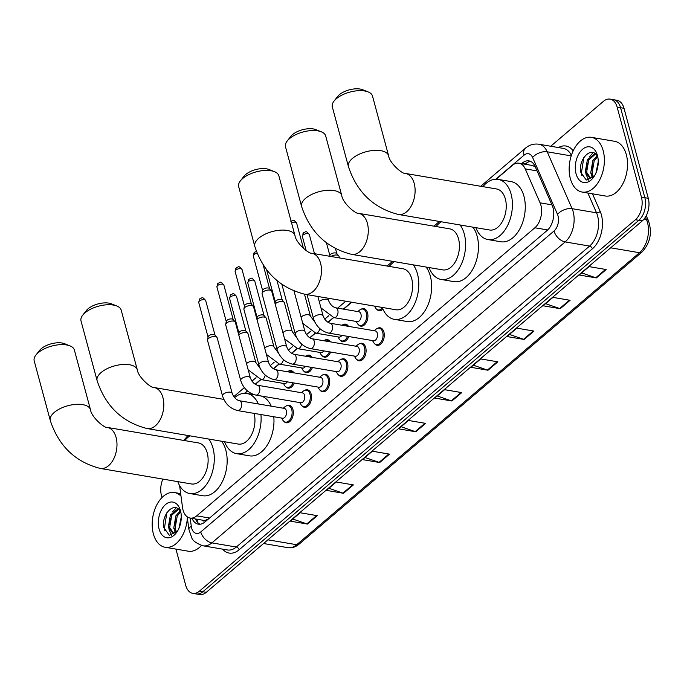 <?xml version="1.0" encoding="UTF-8"?>
<svg xmlns="http://www.w3.org/2000/svg" width="684" height="684" viewBox="0 0 684 684"><rect width="100%" height="100%" fill="white"/><g stroke="black" fill="none" stroke-linecap="round" stroke-linejoin="round"><path stroke-width="1.03" d="M288.349 371.198A8.875 5.515 99.7 0 1 291.033 370.634A8.875 5.515 99.7 0 1 293.94 372.848M306.535 355.706A8.875 5.515 99.7 0 1 309.219 355.141A8.875 5.515 99.7 0 1 312.126 357.356M324.72 340.213A8.875 5.515 99.7 0 1 327.405 339.64A8.875 5.515 99.7 0 1 330.321 341.855M342.915 324.712A8.875 5.515 99.7 0 1 345.6 324.148A8.875 5.515 99.7 0 1 348.507 326.362M361.101 309.219A8.875 5.515 99.7 0 1 363.785 308.655A8.875 5.515 99.7 0 1 367.547 312.93A8.875 5.515 99.7 0 1 366.487 322.164A8.875 5.515 99.7 0 1 360.81 326.157A8.875 5.515 99.7 0 1 358.459 324.738M304.696 390.359A8.875 5.515 99.7 0 1 307.381 389.794A8.875 5.515 99.7 0 1 311.152 394.069A8.875 5.515 99.7 0 1 310.083 403.303A8.875 5.515 99.7 0 1 304.406 407.296A8.875 5.515 99.7 0 1 302.054 405.877M322.891 374.858A8.875 5.515 99.7 0 1 325.575 374.293A8.875 5.515 99.7 0 1 329.337 378.568A8.875 5.515 99.7 0 1 328.269 387.811A8.875 5.515 99.7 0 1 322.591 391.804A8.875 5.515 99.7 0 1 320.249 390.376M341.077 359.365A8.875 5.515 99.7 0 1 343.761 358.801A8.875 5.515 99.7 0 1 347.523 363.076A8.875 5.515 99.7 0 1 346.463 372.31A8.875 5.515 99.7 0 1 340.786 376.303A8.875 5.515 99.7 0 1 338.435 374.883M359.271 343.872A8.875 5.515 99.7 0 1 361.956 343.308A8.875 5.515 99.7 0 1 365.718 347.583A8.875 5.515 99.7 0 1 364.649 356.817A8.875 5.515 99.7 0 1 358.972 360.81A8.875 5.515 99.7 0 1 356.62 359.391M286.511 405.851A8.875 5.515 99.7 0 1 289.195 405.287A8.875 5.515 99.7 0 1 292.957 409.562A8.875 5.515 99.7 0 1 291.888 418.796A8.875 5.515 99.7 0 1 286.211 422.789A8.875 5.515 99.7 0 1 283.869 421.37M377.457 328.371A8.875 5.515 99.7 0 1 380.142 327.807A8.875 5.515 99.7 0 1 383.904 332.091A8.875 5.515 99.7 0 1 382.835 341.325A8.875 5.515 99.7 0 1 377.158 345.317A8.875 5.515 99.7 0 1 374.815 343.89M179.584 485.554L182.508 507.434A16.647 10.337 -80.3 0 0 183.03 510.033A16.647 10.337 -80.3 0 0 190.084 518.053A16.647 10.337 -80.3 0 0 196.71 515.847L534.871 227.772A16.647 10.337 -80.3 0 0 540.069 202.832L525.218 168.88A16.647 10.337 -80.3 0 0 518.976 163.202A16.647 10.337 -80.3 0 0 512.35 165.4L496.122 179.225M201.9 520.062A5.549 3.446 -80.3 0 0 205.61 520.25L205.781 520.105A16.647 10.337 99.7 0 1 202.943 520.242L190.084 518.053M535.213 166.682L531.972 165.417L518.976 163.202M205.781 520.105L208.611 518.797M351.721 302.234L343.599 309.159M333.698 317.598L328.098 322.369M315.504 333.091L309.903 337.862M297.318 348.583L291.717 353.354M279.123 364.085L273.532 368.856M260.937 379.577L255.337 384.348M247.54 390.991L244.821 393.309M294.231 383.031A8.875 5.515 99.7 0 1 288.049 388.136A8.875 5.515 99.7 0 1 285.707 386.716M312.417 367.53A8.875 5.515 99.7 0 1 306.235 372.643A8.875 5.515 99.7 0 1 303.893 371.224M330.603 352.038A8.875 5.515 99.7 0 1 324.43 357.151A8.875 5.515 99.7 0 1 322.078 355.723M348.797 336.545A8.875 5.515 99.7 0 1 342.616 341.649A8.875 5.515 99.7 0 1 340.273 340.23M382.929 309.125A8.875 5.515 99.7 0 1 378.996 310.664A8.875 5.515 99.7 0 1 376.653 309.236M192.016 518.378A16.647 10.337 -80.3 0 0 198.309 524.175A16.647 10.337 -80.3 0 0 204.935 521.977L547.046 230.534A16.647 10.337 -80.3 0 0 552.245 205.593L535.162 166.554A16.647 10.337 -80.3 0 0 528.92 160.877A16.647 10.337 -80.3 0 0 522.294 163.074L521.618 163.647M200.061 524.235A16.647 10.337 99.7 0 1 195.444 518.959M162.014 497.516L161.433 495.361A16.647 10.337 99.7 0 1 162.92 479.108M550.723 146.248L603.459 101.317A16.647 10.337 99.7 0 1 610.094 99.12A16.647 10.337 99.7 0 1 617.148 107.14L641.43 197.129A16.647 10.337 99.7 0 1 635.41 219.735L199.395 591.173A16.647 10.337 99.7 0 1 192.768 593.37A16.647 10.337 99.7 0 1 185.715 585.35L175.933 549.098M610.094 99.12L616.951 100.283A16.647 10.337 99.7 0 1 624.005 108.303L648.287 198.3A16.647 10.337 99.7 0 1 642.267 220.898L206.26 592.335L202.832 591.754A16.647 10.337 99.7 0 1 196.197 593.96A16.647 10.337 99.7 0 0 202.832 591.754L638.839 220.316L202.832 591.754L199.395 591.173M648.287 198.3L644.858 197.719A16.647 10.337 99.7 0 1 638.839 220.316A16.647 10.337 99.7 0 0 644.858 197.719L620.576 107.721L644.858 197.719L641.43 197.129M613.522 99.702A16.647 10.337 99.7 0 1 620.576 107.721A16.647 10.337 99.7 0 0 613.522 99.702M525.047 164.237L525.722 163.664A16.647 10.337 99.7 0 1 530.596 161.398M606.221 269.539L589.069 266.615L579.22 275.011L596.371 277.926L606.221 269.539M581.699 272.899L595.755 277.772A4.437 2.796 49.6 0 0 596.371 277.926M570.105 300.302L552.954 297.386L543.105 305.774L560.247 308.698L570.105 300.302M545.584 303.662L559.64 308.535A4.437 2.796 49.6 0 0 560.247 308.698M533.982 331.073L516.839 328.149L506.989 336.545L524.132 339.461L533.982 331.073M509.469 334.425L523.525 339.307A4.437 2.796 49.6 0 0 524.132 339.461M497.866 361.836L480.724 358.92L470.874 367.308L488.017 370.232L497.866 361.836M473.354 365.196L487.41 370.07A4.437 2.796 49.6 0 0 488.017 370.232M317.291 515.676L300.148 512.752L290.298 521.14L307.441 524.064L317.291 515.676M292.778 519.028L306.834 523.901A4.437 2.796 49.6 0 0 307.441 524.064M353.406 484.905L336.263 481.989L326.413 490.377L343.556 493.301L353.406 484.905M328.893 488.265L342.949 493.138A4.437 2.796 49.6 0 0 343.556 493.301M389.521 454.142L372.378 451.218L362.529 459.614L379.671 462.529L389.521 454.142M365.008 457.493L379.064 462.375A4.437 2.796 49.6 0 0 379.671 462.529M425.636 423.37L408.493 420.455L398.644 428.842L415.786 431.766L425.636 423.37M401.123 426.731L415.179 431.604A4.437 2.796 49.6 0 0 415.786 431.766M461.751 392.607L444.609 389.683L434.759 398.079L451.902 400.995L461.751 392.607M437.238 395.959L451.295 400.841A4.437 2.796 49.6 0 0 451.902 400.995M206.26 592.335A16.647 10.337 99.7 0 1 199.625 594.541L192.768 593.37M187.339 517.874A27.745 17.237 99.7 0 1 165.135 547.26A27.745 17.237 99.7 0 1 153.378 533.896A27.745 17.237 99.7 0 1 156.713 505.04A27.745 17.237 99.7 0 1 174.454 492.557A27.745 17.237 99.7 0 1 181.003 496.139M201.472 545.456A27.745 17.237 99.7 0 1 188.288 551.201L165.135 547.26M178.55 509.221L171.769 515.197L169.649 527.475L173.488 533.195M178.079 508.828L170.41 514.966L168.29 527.236L172.796 533.144L177.455 531.169M180.585 511.923L177.216 516.121L175.095 528.399L176.489 532.049M180.08 511.051L175.848 515.89L173.736 528.168L175.702 532.571M180.935 521.439L180.439 523.867M181.277 516.847L179.02 528.116M180.901 512.581A12.543 7.789 99.7 0 0 180.225 511.29C174.249 500.329 160.749 515.471 163.912 527.715L169.299 535.256L177.139 531.656M159.09 529.031A18.092 11.235 99.7 0 1 165.537 504.544A18.092 11.235 99.7 0 1 180.422 510.529A18.092 11.235 99.7 0 1 180.499 510.794A18.092 11.235 99.7 0 1 176.72 532.28A18.092 11.235 99.7 0 1 159.09 529.031M180.815 511.897L180.61 511.222M174.189 528.245L175.181 532.827M176.181 507.853L172.616 511.854M168.743 527.313L169.093 529.681L171.71 535.358M180.815 522.123L180.644 522.995M175.882 519.182L174.822 525.329M170.444 518.25L169.375 524.397M166.836 512.778L164.331 528.869L164.912 530.938M35.893 355.082L39.527 350.447A15.262 7.131 -15.1 0 1 41.22 348.703A15.262 7.131 -15.1 0 1 64.535 343.693L70.007 345.882A20.811 9.721 164.9 0 0 38.21 352.705A20.811 9.721 164.9 0 0 35.893 355.082A20.811 9.721 164.9 0 0 34.2 360.861L50.3 420.549A20.811 9.721 -15.1 0 1 54.318 412.384A20.811 9.721 -15.1 0 1 75.676 404.381A20.811 9.721 -15.1 0 1 90.485 409.707L74.376 350.02A20.811 9.721 164.9 0 0 70.007 345.882M107.277 427.414A20.811 12.928 -80.3 0 1 116.092 437.435A20.811 12.928 -80.3 0 1 108.576 465.684A20.811 12.928 -80.3 0 1 100.291 468.437L191.435 483.956A20.811 12.928 -80.3 0 0 204.738 474.602A20.811 12.928 -80.3 0 0 207.235 452.953A20.811 12.928 -80.3 0 0 198.42 442.933L107.277 427.414C104.413 428.304 91.305 416.966 90.485 409.707M208.757 439.051A30.524 18.955 99.7 0 1 212.98 448.063A30.524 18.955 99.7 0 1 209.321 479.809A30.524 18.955 99.7 0 1 189.801 493.532A30.524 18.955 99.7 0 1 177.763 481.63M221.625 441.24A30.524 18.955 99.7 0 1 225.84 450.252A30.524 18.955 99.7 0 1 222.18 481.998A30.524 18.955 99.7 0 1 202.661 495.72L189.801 493.532M184.748 440.607A30.524 18.955 99.7 0 1 189.947 435.845M82.713 315.196L86.346 310.562A15.262 7.131 -15.1 0 1 88.039 308.817A15.262 7.131 -15.1 0 1 111.355 303.807L116.827 305.996A20.811 9.721 164.9 0 0 85.03 312.819A20.811 9.721 164.9 0 0 82.713 315.196A20.811 9.721 164.9 0 0 81.02 320.984L97.119 380.663A20.811 9.721 -15.1 0 1 101.138 372.506A20.811 9.721 -15.1 0 1 122.496 364.495A20.811 9.721 -15.1 0 1 137.304 369.822L121.196 310.134A20.811 9.721 164.9 0 0 116.827 305.996M223.822 399.396L154.097 387.529A20.811 12.928 -80.3 0 1 162.912 397.549A20.811 12.928 -80.3 0 1 155.396 425.799A20.811 12.928 -80.3 0 1 147.111 428.552L238.254 444.07A20.811 12.928 -80.3 0 0 251.481 434.87A20.811 12.928 -80.3 0 0 254.14 413.384M260.929 414.547A30.524 18.955 99.7 0 1 236.621 453.646A30.524 18.955 99.7 0 1 224.583 441.744M273.788 416.736A30.524 18.955 99.7 0 1 249.48 455.835L236.621 453.646M234.561 397.635A30.524 18.955 99.7 0 1 246.864 393.471A30.524 18.955 99.7 0 1 258.347 403.97M261.083 395.976A30.524 18.955 99.7 0 1 271.206 406.159M240.375 180.892L244 176.25A15.262 7.131 -15.1 0 1 245.701 174.505A15.262 7.131 -15.1 0 1 269.017 169.495L274.489 171.684A20.811 9.721 164.9 0 0 242.692 178.507A20.811 9.721 164.9 0 0 240.375 180.892A20.811 9.721 164.9 0 0 238.682 186.672L254.781 246.351A20.811 9.721 -15.1 0 1 258.8 238.194A20.811 9.721 -15.1 0 1 280.158 230.183A20.811 9.721 -15.1 0 1 294.966 235.51L278.858 175.831A20.811 9.721 164.9 0 0 274.489 171.684M311.759 253.217A20.811 12.928 -80.3 0 1 320.574 263.237A20.811 12.928 -80.3 0 1 313.058 291.495A20.811 12.928 -80.3 0 1 304.773 294.24L395.908 309.767A20.811 12.928 -80.3 0 0 409.22 300.404A20.811 12.928 -80.3 0 0 411.717 278.764A20.811 12.928 -80.3 0 0 402.902 268.735L311.759 253.217C308.894 254.106 295.787 242.777 294.966 235.51M413.239 264.853A30.524 18.955 99.7 0 1 417.462 273.865A30.524 18.955 99.7 0 1 413.794 305.611A30.524 18.955 99.7 0 1 394.283 319.334A30.524 18.955 99.7 0 1 382.245 307.432M426.098 267.042A30.524 18.955 99.7 0 1 430.322 276.054A30.524 18.955 99.7 0 1 426.662 307.8A30.524 18.955 99.7 0 1 407.142 321.523L394.283 319.334M389.23 266.409A30.524 18.955 99.7 0 1 394.42 261.656M287.194 141.007L290.82 136.364A15.262 7.131 -15.1 0 1 292.521 134.62A15.262 7.131 -15.1 0 1 315.837 129.618L321.309 131.798A20.811 9.721 164.9 0 0 289.512 138.63A20.811 9.721 164.9 0 0 287.194 141.007A20.811 9.721 164.9 0 0 285.502 146.786L301.601 206.465A20.811 9.721 -15.1 0 1 305.62 198.309A20.811 9.721 -15.1 0 1 326.978 190.306A20.811 9.721 -15.1 0 1 341.786 195.624L325.678 135.945A20.811 9.721 164.9 0 0 321.309 131.798M358.578 213.331A20.811 12.928 -80.3 0 1 367.393 223.352A20.811 12.928 -80.3 0 1 359.878 251.609A20.811 12.928 -80.3 0 1 351.593 254.354L442.728 269.881A20.811 12.928 -80.3 0 0 456.04 260.518A20.811 12.928 -80.3 0 0 458.536 238.878A20.811 12.928 -80.3 0 0 449.713 228.849L358.578 213.331C355.714 214.22 342.607 202.892 341.786 195.624M460.058 224.968A30.524 18.955 99.7 0 1 464.282 233.979A30.524 18.955 99.7 0 1 460.614 265.725A30.524 18.955 99.7 0 1 441.103 279.448A30.524 18.955 99.7 0 1 429.056 267.547M472.918 227.165A30.524 18.955 99.7 0 1 477.141 236.168A30.524 18.955 99.7 0 1 473.482 267.914A30.524 18.955 99.7 0 1 453.962 281.637L441.103 279.448M436.05 226.524A30.524 18.955 99.7 0 1 441.24 221.77M334.014 101.121L337.639 96.478A15.262 7.131 -15.1 0 1 339.341 94.734A15.262 7.131 -15.1 0 1 362.657 89.732L368.129 91.912A20.811 9.721 164.9 0 0 336.331 98.744A20.811 9.721 164.9 0 0 334.014 101.121A20.811 9.721 164.9 0 0 332.321 106.901L348.421 166.58A20.811 9.721 -15.1 0 1 352.431 158.423A20.811 9.721 -15.1 0 1 373.797 150.42A20.811 9.721 -15.1 0 1 388.597 155.738L372.498 96.059A20.811 9.721 164.9 0 0 368.129 91.912M405.398 173.445A20.811 12.928 -80.3 0 1 414.213 183.474A20.811 12.928 -80.3 0 1 406.698 211.724A20.811 12.928 -80.3 0 1 398.404 214.477L489.547 229.995A20.811 12.928 -80.3 0 0 502.86 220.633A20.811 12.928 -80.3 0 0 505.356 198.993A20.811 12.928 -80.3 0 0 496.533 188.964L405.398 173.445C402.534 174.343 389.427 163.006 388.597 155.738M482.861 186.638A30.524 18.955 99.7 0 1 498.166 179.396A30.524 18.955 99.7 0 1 511.102 194.094A30.524 18.955 99.7 0 1 507.434 225.84A30.524 18.955 99.7 0 1 487.923 239.562A30.524 18.955 99.7 0 1 475.876 227.661M498.166 179.396L511.025 181.585A30.524 18.955 99.7 0 1 523.961 196.282A30.524 18.955 99.7 0 1 520.293 228.028A30.524 18.955 99.7 0 1 500.782 241.76L487.923 239.562M239.332 400.73L284.253 408.382A4.993 3.104 99.7 0 1 286.374 410.793A4.993 3.104 99.7 0 1 285.775 415.983A4.993 3.104 99.7 0 1 282.577 418.232L237.656 410.58A4.993 3.104 99.7 0 0 239.827 409.75A4.993 3.104 99.7 0 0 241.443 403.141A4.993 3.104 99.7 0 0 239.332 400.73C236.219 399.858 233.834 397.421 232.184 393.42L217.179 337.819A4.993 2.334 -15.1 0 0 216.922 337.349A4.993 2.334 -15.1 0 0 215.315 336.596A4.993 2.334 -15.1 0 0 208.5 338.46A4.993 2.334 -15.1 0 0 207.517 339.888A4.993 2.334 -15.1 0 0 207.534 340.418L222.539 396.027A4.993 2.334 -15.1 0 1 223.506 394.069A4.993 2.334 -15.1 0 1 223.694 393.907A4.993 2.334 -15.1 0 1 228.772 392.137A4.993 2.334 -15.1 0 1 232.184 393.42M283.253 408.211L284.946 406.775A8.328 5.173 99.7 0 1 288.246 405.689A8.328 5.173 99.7 0 1 291.769 409.699A8.328 5.173 99.7 0 1 290.777 418.351A8.328 5.173 99.7 0 1 285.45 422.096A8.328 5.173 99.7 0 1 282.697 419.976L281.569 418.061M207.517 339.888L208.098 336.836A3.608 1.684 -15.1 0 1 208.8 335.801A3.608 1.684 -15.1 0 1 213.724 334.459A3.608 1.684 -15.1 0 1 214.887 334.998L216.922 337.349M257.517 385.237L302.448 392.89A4.993 3.104 99.7 0 1 304.56 395.292A4.993 3.104 99.7 0 1 303.961 400.491A4.993 3.104 99.7 0 1 300.772 402.739L255.842 395.087A4.993 3.104 99.7 0 0 258.013 394.258A4.993 3.104 99.7 0 0 259.638 387.648A4.993 3.104 99.7 0 0 257.517 385.237C254.405 384.365 252.028 381.928 250.37 377.927L235.364 322.318A4.993 2.334 -15.1 0 0 235.116 321.856A4.993 2.334 -15.1 0 0 233.501 321.104A4.993 2.334 -15.1 0 0 226.686 322.968A4.993 2.334 -15.1 0 0 225.711 324.396A4.993 2.334 -15.1 0 0 225.72 324.926L240.725 380.526A4.993 2.334 -15.1 0 1 241.691 378.568A4.993 2.334 -15.1 0 1 241.888 378.414A4.993 2.334 -15.1 0 1 246.967 376.645A4.993 2.334 -15.1 0 1 250.37 377.927M301.439 392.719L303.132 391.282A8.328 5.173 99.7 0 1 306.432 390.188A8.328 5.173 99.7 0 1 309.963 394.198A8.328 5.173 99.7 0 1 308.963 402.859A8.328 5.173 99.7 0 1 303.636 406.604A8.328 5.173 99.7 0 1 300.883 404.475L299.763 402.568M225.711 324.396L226.284 321.335A3.608 1.684 -15.1 0 1 226.994 320.309A3.608 1.684 -15.1 0 1 231.91 318.958A3.608 1.684 -15.1 0 1 233.082 319.505L235.116 321.856M275.703 369.745L320.634 377.397A4.993 3.104 99.7 0 1 322.754 379.8A4.993 3.104 99.7 0 1 322.155 384.998A4.993 3.104 99.7 0 1 318.958 387.238L274.027 379.586A4.993 3.104 99.7 0 0 276.199 378.765A4.993 3.104 99.7 0 0 277.824 372.147A4.993 3.104 99.7 0 0 275.703 369.745C272.6 368.864 270.214 366.427 268.564 362.434L253.559 306.825A4.993 2.334 -15.1 0 0 253.302 306.364A4.993 2.334 -15.1 0 0 251.686 305.611A4.993 2.334 -15.1 0 0 244.881 307.467A4.993 2.334 -15.1 0 0 243.897 308.903A4.993 2.334 -15.1 0 0 243.914 309.424L258.92 365.034A4.993 2.334 -15.1 0 1 259.877 363.076A4.993 2.334 -15.1 0 1 260.074 362.922A4.993 2.334 -15.1 0 1 265.153 361.143A4.993 2.334 -15.1 0 1 268.564 362.434M319.625 377.226L321.318 375.79A8.328 5.173 99.7 0 1 324.626 374.695A8.328 5.173 99.7 0 1 328.149 378.705A8.328 5.173 99.7 0 1 327.149 387.366A8.328 5.173 99.7 0 1 321.831 391.103A8.328 5.173 99.7 0 1 319.069 388.982L317.949 387.067M243.897 308.903L244.47 305.842A3.608 1.684 -15.1 0 1 245.18 304.808A3.608 1.684 -15.1 0 1 250.105 303.465A3.608 1.684 -15.1 0 1 251.267 304.012L253.302 306.364M293.898 354.252L338.828 361.896A4.993 3.104 99.7 0 1 340.94 364.307A4.993 3.104 99.7 0 1 340.341 369.497A4.993 3.104 99.7 0 1 337.144 371.745L292.222 364.093A4.993 3.104 99.7 0 0 294.394 363.264A4.993 3.104 99.7 0 0 296.01 356.655A4.993 3.104 99.7 0 0 293.898 354.252C290.786 353.372 288.4 350.935 286.75 346.933L271.745 291.333A4.993 2.334 -15.1 0 0 271.497 290.862A4.993 2.334 -15.1 0 0 269.881 290.11A4.993 2.334 -15.1 0 0 263.066 291.974A4.993 2.334 -15.1 0 0 262.083 293.402A4.993 2.334 -15.1 0 0 262.1 293.932L277.106 349.541A4.993 2.334 -15.1 0 1 278.072 347.583A4.993 2.334 -15.1 0 1 278.26 347.421A4.993 2.334 -15.1 0 1 283.347 345.651A4.993 2.334 -15.1 0 1 286.75 346.933M337.819 361.725L339.512 360.288A8.328 5.173 99.7 0 1 342.812 359.203A8.328 5.173 99.7 0 1 346.343 363.213A8.328 5.173 99.7 0 1 345.343 371.865A8.328 5.173 99.7 0 1 340.016 375.61A8.328 5.173 99.7 0 1 337.263 373.49L336.143 371.574M262.083 293.402L262.665 290.349A3.608 1.684 -15.1 0 1 263.374 289.315A3.608 1.684 -15.1 0 1 268.29 287.973A3.608 1.684 -15.1 0 1 269.453 288.511L271.497 290.862M312.084 338.751L357.014 346.403A4.993 3.104 99.7 0 1 359.126 348.806A4.993 3.104 99.7 0 1 358.527 354.004A4.993 3.104 99.7 0 1 355.338 356.253L310.408 348.601A4.993 3.104 99.7 0 0 312.579 347.771A4.993 3.104 99.7 0 0 314.204 341.162A4.993 3.104 99.7 0 0 312.084 338.751C308.971 337.879 306.594 335.442 304.936 331.441L294.06 291.136M356.005 346.232L357.698 344.796A8.328 5.173 99.7 0 1 360.998 343.701A8.328 5.173 99.7 0 1 364.529 347.711A8.328 5.173 99.7 0 1 363.529 356.373A8.328 5.173 99.7 0 1 358.211 360.117A8.328 5.173 99.7 0 1 355.449 357.997L354.329 356.082M330.278 323.258L375.2 330.911A4.993 3.104 99.7 0 1 377.32 333.313A4.993 3.104 99.7 0 1 376.722 338.512A4.993 3.104 99.7 0 1 373.524 340.752L328.602 333.108A4.993 3.104 99.7 0 0 330.774 332.279A4.993 3.104 99.7 0 0 332.39 325.661A4.993 3.104 99.7 0 0 330.278 323.258C327.166 322.378 324.78 319.941 323.13 315.948L317.872 296.471M374.191 330.74L375.884 329.303A8.328 5.173 99.7 0 1 379.192 328.209A8.328 5.173 99.7 0 1 382.715 332.219A8.328 5.173 99.7 0 1 381.723 340.88A8.328 5.173 99.7 0 1 376.397 344.625A8.328 5.173 99.7 0 1 373.644 342.496L372.515 340.581M287.314 381.852A4.993 3.104 99.7 0 1 284.416 383.579L261.262 379.637A4.993 3.104 99.7 0 0 263.434 378.808A4.993 3.104 99.7 0 0 265.195 375.02M238.793 335.015A4.993 2.334 -15.1 0 1 246.18 332.561A4.993 2.334 -15.1 0 1 247.796 333.313A4.993 2.334 -15.1 0 1 248.053 333.775L255.799 362.477L260.288 368.591M293.008 382.826A8.328 5.173 99.7 0 1 287.289 387.443A8.328 5.173 99.7 0 1 284.527 385.323L283.407 383.408M238.648 334.485L238.972 332.792A3.608 1.684 -15.1 0 1 239.674 331.757A3.608 1.684 -15.1 0 1 244.598 330.415A3.608 1.684 -15.1 0 1 245.761 330.962L247.796 333.313M287.314 371.72A8.328 5.173 99.7 0 1 290.084 371.036A8.328 5.173 99.7 0 1 292.461 372.6M305.5 366.359A4.993 3.104 99.7 0 1 302.602 368.086L279.457 364.144A4.993 3.104 99.7 0 0 281.628 363.315A4.993 3.104 99.7 0 0 283.381 359.527M256.979 319.522A4.993 2.334 -15.1 0 1 264.375 317.068A4.993 2.334 -15.1 0 1 265.99 317.821A4.993 2.334 -15.1 0 1 266.238 318.282L273.985 346.985L278.474 353.089M311.203 367.325A8.328 5.173 99.7 0 1 305.474 371.951A8.328 5.173 99.7 0 1 302.721 369.83L301.593 367.915M256.842 318.992L257.158 317.299A3.608 1.684 -15.1 0 1 257.868 316.264A3.608 1.684 -15.1 0 1 262.784 314.922A3.608 1.684 -15.1 0 1 263.956 315.469L265.99 317.821M305.5 356.227A8.328 5.173 99.7 0 1 308.27 355.543A8.328 5.173 99.7 0 1 310.656 357.099M323.694 350.858A4.993 3.104 99.7 0 1 320.796 352.593L297.643 348.643A4.993 3.104 99.7 0 0 299.814 347.823A4.993 3.104 99.7 0 0 301.576 344.035M275.173 304.029A4.993 2.334 -15.1 0 1 282.56 301.567A4.993 2.334 -15.1 0 1 284.176 302.319A4.993 2.334 -15.1 0 1 284.433 302.79L292.171 331.492L296.659 337.597M329.389 351.832A8.328 5.173 99.7 0 1 323.66 356.458A8.328 5.173 99.7 0 1 320.907 354.329L319.787 352.414M275.028 303.491L275.344 301.806A3.608 1.684 -15.1 0 1 276.054 300.772A3.608 1.684 -15.1 0 1 280.979 299.43A3.608 1.684 -15.1 0 1 282.141 299.968L284.176 302.319M323.694 340.726A8.328 5.173 99.7 0 1 326.456 340.042A8.328 5.173 99.7 0 1 328.842 341.607M341.88 335.365A4.993 3.104 99.7 0 1 338.982 337.092L315.837 333.151A4.993 3.104 99.7 0 0 318.009 332.321A4.993 3.104 99.7 0 0 319.761 328.542M347.575 336.34A8.328 5.173 99.7 0 1 341.855 340.957A8.328 5.173 99.7 0 1 339.102 338.837L337.973 336.921M341.88 325.233A8.328 5.173 99.7 0 1 344.651 324.549A8.328 5.173 99.7 0 1 347.027 326.114M335.699 307.809L358.852 311.75A4.993 3.104 99.7 0 1 360.964 314.161A4.993 3.104 99.7 0 1 360.365 319.351A4.993 3.104 99.7 0 1 357.168 321.6L334.023 317.658A4.993 3.104 99.7 0 0 336.195 316.829A4.993 3.104 99.7 0 0 337.819 310.22A4.993 3.104 99.7 0 0 335.699 307.809C332.586 306.936 330.21 304.5 328.551 300.498L327.927 298.19M357.843 311.579L359.536 310.143A8.328 5.173 99.7 0 1 362.836 309.057A8.328 5.173 99.7 0 1 366.368 313.067A8.328 5.173 99.7 0 1 365.367 321.719A8.328 5.173 99.7 0 1 360.041 325.464A8.328 5.173 99.7 0 1 357.287 323.344L356.167 321.429M330.945 256.483A4.993 2.334 -15.1 0 1 337.127 255.081A4.993 2.334 -15.1 0 1 338.742 255.833A4.993 2.334 -15.1 0 1 338.999 256.303L339.435 257.928M382.442 307.954A8.328 5.173 99.7 0 1 378.235 309.972A8.328 5.173 99.7 0 1 375.473 307.843L374.456 306.107M329.731 256.278L329.91 255.32A3.608 1.684 -15.1 0 1 330.62 254.286A3.608 1.684 -15.1 0 1 335.545 252.943A3.608 1.684 -15.1 0 1 336.708 253.482L338.742 255.833M603.185 150.711A27.745 17.237 99.7 0 1 599.851 179.567A27.745 17.237 99.7 0 1 582.11 192.042A27.745 17.237 99.7 0 1 570.353 178.678A27.745 17.237 99.7 0 1 573.679 149.822A27.745 17.237 99.7 0 1 591.421 137.347A27.745 17.237 99.7 0 1 603.185 150.711M591.421 137.347L614.574 141.289A27.745 17.237 99.7 0 1 626.33 154.652A27.745 17.237 99.7 0 1 623.004 183.509A27.745 17.237 99.7 0 1 605.255 195.992L582.11 192.042M595.525 154.003L588.736 159.979L586.624 172.257L590.454 177.977M595.046 153.618L587.376 159.748L585.265 172.026L589.762 177.925L594.422 175.959M597.551 156.704L594.182 160.902L592.07 173.18L593.464 176.831M597.055 155.841L592.823 160.672L590.702 172.949L592.669 177.353M597.901 166.221L597.414 168.649M598.252 161.629L595.995 172.907M597.867 157.363A12.543 7.789 99.7 0 0 597.2 156.08C591.215 145.111 577.724 160.253 580.887 172.496L586.274 180.037L594.105 176.446M576.065 173.813A18.092 11.235 99.7 0 1 582.511 149.334A18.092 11.235 99.7 0 1 597.397 155.319A18.092 11.235 99.7 0 1 597.465 155.576A18.092 11.235 99.7 0 1 593.695 177.062A18.092 11.235 99.7 0 1 576.065 173.813M597.782 156.679L597.577 156.012M591.164 173.026L592.147 177.609M593.156 152.635L589.582 156.645M585.718 172.103L586.068 174.471L588.685 180.148M597.782 166.905L597.611 167.777M592.857 163.963L591.788 170.111M587.411 163.04L586.35 169.179M583.811 157.559L581.306 173.659L581.887 175.72M205.61 520.25A16.647 10.474 49.6 0 0 205.884 521.174M526.535 163.031A16.647 10.474 49.6 0 0 526.594 164.502M198.215 519.438A16.647 5.84 172.4 0 0 197.231 521.841L196.881 519.207M534.537 165.306A16.647 9.482 156.4 0 0 533.768 165.938M209.56 518.036L196.71 515.847M537.06 170.897L525.218 168.88M551.92 204.841L540.069 202.832M547.687 229.952L534.871 227.772M190.186 518.07L191.289 526.338A11.098 6.891 -80.3 0 0 191.631 528.065A11.098 6.891 -80.3 0 0 200.754 531.947L554.031 230.987A11.098 6.891 -80.3 0 0 558.041 215.922A11.098 6.891 -80.3 0 0 557.503 214.366L532.614 157.5A11.098 6.891 -80.3 0 0 524.038 155.183L495.806 179.234M571.379 155.371A22.196 13.791 -80.3 0 0 563.334 148.394L538.898 144.23A22.196 13.791 99.7 0 1 547.217 151.805L572.098 208.671A22.196 13.791 99.7 0 1 573.183 211.792A22.196 13.791 99.7 0 1 565.164 241.922L211.886 542.874A22.196 13.791 99.7 0 1 203.045 545.815L227.481 549.97A22.196 13.791 -80.3 0 0 236.322 547.038L589.599 246.086A22.196 13.791 -80.3 0 0 597.619 215.947A22.196 13.791 -80.3 0 0 596.534 212.827L587.864 193.025M592.481 193.811L600.184 211.407A24.975 15.51 99.7 0 1 592.378 248.814L239.109 549.774A2.779 1.744 49.6 0 0 236.322 547.038L211.886 542.874A11.098 6.985 -130.4 0 1 200.754 531.947M600.184 211.407A2.779 1.582 -23.6 0 1 596.534 212.827L572.098 208.671A11.098 6.318 156.4 0 0 557.503 214.366M239.109 549.774A24.975 15.51 99.7 0 1 222.625 549.149M558.469 147.564A24.975 15.51 99.7 0 1 573.183 150.839M635.41 219.735L642.267 220.898M617.148 107.14L624.005 108.303M554.031 230.987A11.098 6.985 -130.4 0 0 565.164 241.922L589.599 246.086A2.779 1.744 49.6 0 1 592.378 248.814M532.614 157.5A11.098 6.318 156.4 0 1 547.217 151.805L571.208 155.892M351.465 302.191L343.342 309.108M333.45 317.547L327.918 322.258M315.256 333.04L309.732 337.751M297.07 348.532L291.538 353.243M278.875 364.033L273.352 368.744M260.689 379.526L255.166 384.237M247.386 390.855L244.513 393.309M524.038 155.183A11.098 6.985 -130.4 0 1 525.415 148.197L480.715 186.27M185.971 439.222A11.098 6.985 -130.4 0 1 187.655 435.93L183.705 440.428M191.289 526.338A11.098 3.89 172.4 0 0 188.861 529.262L187.202 516.805M525.722 163.664L522.294 163.074M646.252 215.691L648.492 220.821A5.549 3.163 156.4 0 0 646.423 219.461L645.414 217.161M648.492 220.821C652.425 232.859 650.202 243.324 641.814 252.208A5.549 3.488 -130.4 0 1 639.489 252.721A22.196 13.791 -80.3 0 0 646.423 219.461L644.063 219.06M267.914 539.821L296.719 544.721A5.549 3.488 49.6 0 0 299.036 544.207C295.573 547.106 291.854 548.26 287.878 547.662A22.196 13.791 -80.3 0 0 296.719 544.721L639.489 252.721L610.684 247.813M461.093 392.496L451.295 400.841M424.978 423.259L415.179 431.604M388.863 454.022L379.064 462.375M352.739 484.794L342.949 493.138M316.624 515.556L306.834 523.901M497.208 361.725L487.41 370.07M533.323 330.962L523.525 339.307M569.439 300.19L559.64 308.535M605.554 269.428L595.755 277.772M205.687 300.567C201.9 296.061 202.498 298.036 199.873 298.763L198.728 302.448A3.608 1.684 -15.1 0 1 199.42 301.037A3.608 1.684 -15.1 0 1 203.122 299.643A3.608 1.684 -15.1 0 1 205.687 300.567L215.024 335.151M199.873 298.763A3.608 2.266 49.6 0 0 199.42 301.037M223.882 285.074C220.086 280.568 220.684 282.535 218.059 283.27L216.913 286.955A3.608 1.684 -15.1 0 1 217.615 285.536A3.608 1.684 -15.1 0 1 221.317 284.151A3.608 1.684 -15.1 0 1 223.882 285.074L233.21 319.659M218.059 283.27A3.608 2.266 49.6 0 0 217.615 285.536M242.068 269.582C238.28 265.067 238.87 267.042 236.245 267.769L235.108 271.454A3.608 1.684 -15.1 0 1 235.8 270.043A3.608 1.684 -15.1 0 1 239.503 268.658A3.608 1.684 -15.1 0 1 242.068 269.582L251.404 304.166M236.245 267.769A3.608 2.266 49.6 0 0 235.8 270.043M256.406 251.438L254.439 252.276L253.294 255.961A3.608 1.684 -15.1 0 1 253.986 254.551A3.608 1.684 -15.1 0 1 257.099 253.234M254.439 252.276A3.608 2.266 49.6 0 0 253.986 254.551M310.408 348.601C302.926 346.643 297.891 341.786 295.291 334.04A4.993 2.334 -15.1 0 1 296.257 332.082A4.993 2.334 -15.1 0 1 296.454 331.928A4.993 2.334 -15.1 0 1 301.533 330.158A4.993 2.334 -15.1 0 1 304.936 331.441M328.602 333.108C321.112 331.15 316.076 326.294 313.486 318.547A4.993 2.334 -15.1 0 1 314.452 316.589A4.993 2.334 -15.1 0 1 314.64 316.435A4.993 2.334 -15.1 0 1 319.719 314.657A4.993 2.334 -15.1 0 1 323.13 315.948M291.538 222.83A3.608 1.684 -15.1 0 1 296.634 223.095L303.482 248.472M236.561 296.531C232.774 292.017 233.364 293.992 230.739 294.727L229.602 298.412A3.608 1.684 -15.1 0 1 230.294 296.993A3.608 1.684 -15.1 0 1 233.996 295.608A3.608 1.684 -15.1 0 1 236.561 296.531L245.898 331.116M230.739 294.727A3.608 2.266 49.6 0 0 230.294 296.993M246.539 363.726A4.993 2.334 -15.1 0 1 247.309 362.965A4.993 2.334 -15.1 0 1 253.926 361.263A4.993 2.334 -15.1 0 1 255.799 362.477M254.756 281.03C250.96 276.524 251.558 278.499 248.933 279.226L247.788 282.911A3.608 1.684 -15.1 0 1 248.48 281.5A3.608 1.684 -15.1 0 1 252.191 280.115A3.608 1.684 -15.1 0 1 254.756 281.03L264.084 315.623M248.933 279.226A3.608 2.266 49.6 0 0 248.48 281.5M264.725 348.224A4.993 2.334 -15.1 0 1 265.495 347.472A4.993 2.334 -15.1 0 1 272.121 345.771A4.993 2.334 -15.1 0 1 273.985 346.985M282.919 332.732A4.993 2.334 -15.1 0 1 283.689 331.979A4.993 2.334 -15.1 0 1 290.307 330.269A4.993 2.334 -15.1 0 1 292.171 331.492M301.105 317.239A4.993 2.334 -15.1 0 1 301.875 316.478A4.993 2.334 -15.1 0 1 308.493 314.777A4.993 2.334 -15.1 0 1 310.365 315.991L304.483 294.188M309.322 234.552C305.526 230.038 306.124 232.013 303.499 232.74L302.354 236.425A3.608 1.684 -15.1 0 1 303.055 235.014A3.608 1.684 -15.1 0 1 306.757 233.629A3.608 1.684 -15.1 0 1 309.322 234.552L314.486 253.678M303.499 232.74A3.608 2.266 49.6 0 0 303.055 235.014M319.291 301.738A4.993 2.334 -15.1 0 1 320.069 300.986A4.993 2.334 -15.1 0 1 326.687 299.284A4.993 2.334 -15.1 0 1 328.551 300.498M188.861 529.262L191.691 537.701C192.777 540.805 196.565 543.506 203.045 545.815M538.898 144.23C533.888 143.52 529.39 144.846 525.415 148.197M439.419 221.454L433.895 226.156M392.599 261.339L387.076 266.042M345.779 301.225L337.657 308.142M328.773 315.717L324.72 319.163M310.579 331.21L306.526 334.664M292.393 346.702L288.34 350.157M274.207 362.195L270.146 365.649M256.013 377.696L251.96 381.15M244.342 387.64L233.774 396.643M188.117 435.537L187.655 435.93M641.814 252.208L299.036 544.207M287.878 547.662L263.571 543.515M174.454 492.557L180.662 493.617M100.291 468.437C75.428 462.085 58.773 446.122 50.3 420.549M147.111 428.552C122.248 422.199 105.584 406.236 97.119 380.663M246.864 393.471L254.371 394.753M154.097 387.529C151.232 388.418 138.125 377.081 137.304 369.822M304.773 294.24C279.91 287.887 263.246 271.924 254.781 246.351M351.593 254.354C326.73 248.001 310.066 232.038 301.601 206.465M398.404 214.477C373.549 208.116 356.886 192.153 348.421 166.58M222.539 396.027C225.13 403.774 230.166 408.622 237.656 410.58M285.45 422.096L288.203 422.567M288.246 405.689L290.991 406.151M198.728 302.448L208.056 337.032M240.725 380.526C243.316 388.273 248.36 393.129 255.842 395.087M303.636 406.604L306.389 407.074M306.432 390.188L309.185 390.658M216.913 286.955L226.25 321.54M258.92 365.034C261.51 372.78 266.546 377.636 274.027 379.586M321.831 391.103L324.575 391.573M324.626 374.695L327.371 375.165M235.108 271.454L244.436 306.039M277.106 349.541C279.696 357.287 284.732 362.135 292.222 364.093M340.016 375.61L342.769 376.08M263.152 264.811L269.59 288.665M342.812 359.203L345.565 359.673M253.294 255.961L262.622 290.546M358.211 360.117L360.955 360.588M360.998 343.701L363.751 344.172M295.291 334.04L281.902 284.399M376.397 344.625L379.15 345.087M379.192 328.209L381.937 328.679M313.486 318.547L307.031 294.624M296.634 223.095C292.846 218.581 293.445 220.556 290.82 221.283M248.198 369.882L261.262 379.637M287.289 387.443L290.033 387.913M290.084 371.036L292.829 371.506M229.602 298.412L238.93 332.997M266.392 354.389L279.457 364.144M305.474 371.951L308.228 372.421M308.27 355.543L311.015 356.005M247.788 282.911L257.124 317.496M284.578 338.896L297.643 348.643M323.66 356.458L326.413 356.92M277.003 280.594L282.27 300.122M326.456 340.042L329.209 340.512M266.572 269.633L275.31 302.003M302.764 323.395L315.837 333.151M341.855 340.957L344.599 341.427M310.365 315.991L314.854 322.104M344.651 324.549L347.395 325.02M320.958 307.903L334.023 317.658M360.041 325.464L362.794 325.935M362.836 309.057L365.589 309.519M302.354 236.425L306.175 250.592M378.235 309.972L380.979 310.442M335.511 248.719L336.844 253.636M326.456 242.846L329.876 255.517"/></g></svg>

